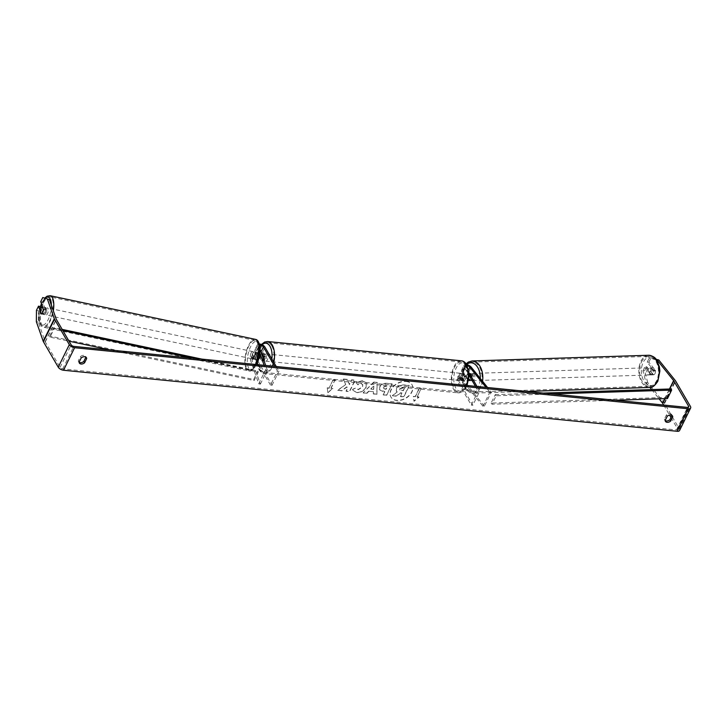 <?xml version="1.0" encoding="UTF-8"?>
<svg xmlns="http://www.w3.org/2000/svg" width="727" height="727" viewBox="0 0 727 727"><rect width="100%" height="100%" fill="white"/><g stroke="black" fill="none" stroke-linecap="round" stroke-linejoin="round"><path stroke-width="0.55" stroke-dasharray="3.63 2.73" d="M468.688 380.784L465.253 376.513A2.535 1.263 26.2 0 0 462.899 375.087A2.535 1.263 26.2 0 0 461.018 375.45A2.535 1.263 26.2 0 0 461.136 376.359L463.762 380.866A3.617 1.881 -84.3 0 0 465.98 376.359L463.353 371.851A2.535 1.263 -153.8 0 1 463.235 370.952A2.535 1.263 -153.8 0 1 465.116 370.588A2.535 1.263 -153.8 0 1 467.47 372.006L470.905 376.277A3.617 2.29 88.2 0 1 470.533 379.439A3.617 2.29 88.2 0 1 468.815 380.784A3.617 2.29 88.2 0 1 468.688 380.784L470.087 380.739L466.652 376.468A4.344 2.163 26.2 0 0 462.617 374.023A4.344 2.163 26.2 0 0 459.4 374.65A4.344 2.163 26.2 0 0 459.6 376.204L462.227 380.712A3.617 1.881 -84.3 0 0 464.444 376.204L461.818 371.697A4.344 2.163 -153.8 0 1 461.609 370.152A4.344 2.163 -153.8 0 1 464.835 369.525A4.344 2.163 -153.8 0 1 468.87 371.96L472.305 376.232A3.617 2.29 88.2 0 1 471.932 379.394A3.617 2.29 88.2 0 1 470.215 380.739A3.617 2.29 88.2 0 1 470.087 380.739M461.018 375.45L458.664 380.239A2.535 1.263 26.2 0 1 460.545 379.876A2.535 1.263 26.2 0 1 462.899 381.293L482.973 406.266L484.373 406.22L491.298 392.144L487.59 387.536M484.373 406.22L464.299 381.248A4.344 2.163 26.2 0 0 460.264 378.812A4.344 2.163 26.2 0 0 457.038 379.439A4.344 2.163 26.2 0 0 457.247 380.993L471.296 405.103L478.221 391.035L479.756 391.181L477.021 386.482M466.716 364.636A4.344 2.163 26.2 0 0 463.971 365.363A4.344 2.163 26.2 0 0 464.171 366.917L469.124 375.414M458.664 380.239A2.535 1.263 26.2 0 0 458.782 381.139L472.832 405.257L479.756 391.181M467.325 365.763A2.535 1.263 26.2 0 0 465.589 366.163A2.535 1.263 26.2 0 0 465.707 367.071L469.051 372.797M475.485 386.328L478.221 391.035M471.296 405.103L472.832 405.257M482.973 406.266L489.898 392.189L491.298 392.144M489.898 392.189L486.027 387.382M463.762 380.866L462.227 380.712M465.98 376.359L464.444 376.204M470.905 376.277L472.305 376.232M260.739 351.332A2.535 1.263 26.2 0 0 258.403 350.014A2.535 1.263 26.2 0 0 256.604 350.396A2.535 1.263 26.2 0 0 256.604 351.032L258.03 355.103A3.617 1.418 102 0 1 257.222 358.229A3.617 1.418 102 0 1 255.813 359.611L254.386 355.53A2.535 1.263 -153.8 0 1 254.395 354.903A2.535 1.263 -153.8 0 1 256.477 354.594A2.535 1.263 -153.8 0 1 258.812 356.23L261.438 360.737A3.617 1.881 -84.3 0 0 263.338 358.747A3.617 1.881 95.7 0 1 261.729 360.719L259.857 357.493L261.702 357.684A3.617 1.881 95.7 0 0 262.22 360.138A3.617 1.881 95.7 0 0 263.247 360.919L264.174 361.01A3.617 1.881 95.7 0 1 263.147 360.228A3.617 1.881 95.7 0 1 262.856 356.13A3.617 1.881 95.7 0 1 264.892 353.813A3.617 1.881 95.7 0 1 265.918 354.594A3.617 1.881 95.7 0 1 266.2 358.693A3.617 1.881 95.7 0 1 264.174 361.01M256.404 354.758A3.617 1.418 102 0 1 255.595 357.875A3.617 1.418 102 0 1 254.186 359.265L252.76 355.185A4.344 2.163 -153.8 0 1 252.769 354.104A4.344 2.163 -153.8 0 1 256.34 353.567A4.344 2.163 -153.8 0 1 260.357 356.384L262.983 360.892A3.617 1.881 -84.3 0 0 265.191 356.394L262.574 351.886A4.344 2.163 26.2 0 0 258.558 349.069A4.344 2.163 26.2 0 0 254.986 349.596A4.344 2.163 26.2 0 0 254.977 350.687L256.404 354.758L258.03 355.103M270.508 385.137L256.458 361.019A2.535 1.263 -153.8 0 0 254.123 359.374A2.535 1.263 -153.8 0 0 252.033 359.683A2.535 1.263 -153.8 0 0 252.033 360.319L260.366 384.129L258.739 383.774L250.406 359.974A4.344 2.163 -153.8 0 1 250.415 358.884A4.344 2.163 -153.8 0 1 253.987 358.356A4.344 2.163 -153.8 0 1 258.003 361.174L272.043 385.283L270.508 385.137L277.432 371.061L274.697 366.353M258.739 383.774L265.664 369.707L264.128 365.308M259.766 352.859L257.331 345.898A4.344 2.163 -153.8 0 1 257.34 344.816A4.344 2.163 -153.8 0 1 259.285 343.998M259.948 349.087L258.957 346.243A2.535 1.263 -153.8 0 1 258.957 345.616A2.535 1.263 -153.8 0 1 259.575 345.189M276.233 366.508L278.968 371.215L277.432 371.061M272.043 385.283L278.968 371.215M260.366 384.129L267.291 370.052L265.664 369.707M267.291 370.052L265.682 365.463M261.438 360.737L262.983 360.892M263.656 356.239L265.191 356.394M255.813 359.611L254.186 359.265M45.901 313.282A3.617 1.418 102 0 1 44.392 314.655A3.617 1.418 102 0 1 43.565 312.546A3.617 1.418 102 0 1 44.383 308.948A3.617 1.418 102 0 1 45.901 307.576A3.617 1.418 102 0 1 46.728 309.675A3.617 1.418 102 0 1 45.901 313.282M45.901 307.576L44.92 307.367A3.617 1.418 102 0 0 44.601 307.385L42.575 306.958M44.92 307.367A3.617 1.418 102 0 1 45.683 310.484L43.402 309.993M44.392 314.655L43.42 314.446A3.617 1.418 102 0 0 43.738 314.418L41.466 313.937M43.42 314.446A3.617 1.418 102 0 1 42.657 311.329L40.376 310.847M254.296 357.602A3.617 1.418 102 0 1 252.778 358.974A3.617 1.418 102 0 1 251.951 356.866A3.617 1.418 102 0 1 252.778 353.267A3.617 1.418 102 0 1 254.286 351.895A3.617 1.418 102 0 1 255.113 354.004A3.617 1.418 102 0 1 254.296 357.602M255.704 353.895A3.617 1.418 102 0 1 256.895 352.54L254.941 352.122A3.617 1.418 102 0 1 255.268 352.104A3.617 1.418 102 0 1 256.022 355.221L257.976 355.639A3.617 1.418 102 0 1 257.222 358.229A3.617 1.418 102 0 1 256.04 359.574L254.087 359.156A3.617 1.418 102 0 1 253.759 359.183A3.617 1.418 102 0 1 252.996 356.066L254.95 356.484A3.617 1.418 102 0 1 255.704 353.895M257.976 355.639L256.895 352.54M254.95 356.484L256.04 359.574M43.738 314.418L42.657 311.329M44.601 307.385L45.683 310.484M254.941 352.122L256.022 355.221M254.087 359.156L252.996 356.066M251.151 352.922A3.617 1.418 102 0 1 252.66 351.55A3.617 1.418 102 0 1 253.487 353.658A3.617 1.418 102 0 1 252.669 357.257A3.617 1.418 102 0 1 251.151 358.629A3.617 1.418 102 0 1 250.324 356.521A3.617 1.418 102 0 1 251.151 352.922M46.019 309.293A3.617 1.418 102 0 1 47.528 307.921A3.617 1.418 102 0 1 48.355 310.02A3.617 1.418 102 0 1 47.537 313.628A3.617 1.418 102 0 1 46.019 315A3.617 1.418 102 0 1 45.192 312.892A3.617 1.418 102 0 1 46.019 309.293M43.638 302.514A14.949 5.861 102 0 1 49.881 296.843A14.949 5.861 102 0 1 53.298 305.531A14.949 5.861 102 0 1 49.909 320.407A14.949 5.861 102 0 1 43.665 326.078A14.949 5.861 102 0 1 40.249 317.381A14.949 5.861 102 0 1 43.638 302.514M255.041 364.036A14.949 5.861 102 0 1 248.798 369.707A14.949 5.861 102 0 1 245.381 361.01A14.949 5.861 102 0 1 248.77 346.143A14.949 5.861 102 0 1 255.013 340.472A14.949 5.861 102 0 1 258.43 349.16A14.949 5.861 102 0 1 255.041 364.036M406.193 381.502A12.205 8.46 -30.2 0 1 412.073 384.856A12.205 8.46 -30.2 0 1 409.41 395.488A12.205 8.46 -30.2 0 1 396.851 400.486A12.205 8.46 -30.2 0 1 390.981 397.142A12.205 8.46 -30.2 0 1 393.643 386.5A12.205 8.46 -30.2 0 1 406.193 381.502M406.066 381.275A12.205 8.46 -30.2 0 1 411.936 384.628A12.205 8.46 -30.2 0 1 409.274 395.27A12.205 8.46 -30.2 0 1 396.724 400.268A12.205 8.46 -30.2 0 1 390.844 396.915A12.205 8.46 -30.2 0 1 393.507 386.273A12.205 8.46 -30.2 0 1 406.066 381.275M670.966 417.516L677.519 428.776A2.172 1.081 -153.8 0 1 677.619 429.548A2.172 1.081 -153.8 0 1 676.464 429.939L62.722 368.898A2.172 1.081 -153.8 0 1 60.087 367.362L45.274 341.926A2.172 1.081 -153.8 0 1 45.165 341.69L38.304 322.097L38.422 310.72L40.458 306.585M345.579 384.301L343.308 378.994L347.352 379.394L349.333 384.383L351.586 379.812L354.994 380.157L349.451 391.417L346.043 391.071L347.479 388.163L346.852 386.773L341.699 390.644L337.61 390.235L345.716 384.519L343.308 378.994M368.625 391.226L373.387 391.699L373.269 393.78L376.795 394.134L377.131 382.347L373.869 382.02L363.118 392.771L366.753 393.134L368.625 391.226L373.387 391.699M671.948 415.408A3.617 2.508 149.8 0 0 671.703 414.635A3.617 2.508 149.8 0 0 669.967 413.645A3.617 2.508 149.8 0 0 666.414 414.963L664.378 419.097A3.617 2.508 149.8 0 0 664.623 419.97A3.617 2.508 149.8 0 0 665.169 420.56M79.107 362.264A3.617 2.508 -30.2 0 1 78.561 361.673A3.617 2.508 -30.2 0 1 78.316 360.81L80.352 356.666A3.617 2.508 -30.2 0 1 83.905 355.349A3.617 2.508 -30.2 0 1 85.641 356.348A3.617 2.508 -30.2 0 1 85.877 357.111M327.241 387.827L327.85 392.489L332.775 388.372L330.93 388.191L335.083 379.748L333.239 379.567L329.086 388.009L327.241 387.827L327.85 392.489M417.025 396.751L418.87 396.942L413.945 401.05L413.336 396.388L415.181 396.569L419.334 388.127L421.178 388.309L417.153 396.978L421.178 388.309M379.767 386.773L379.585 389.717L384.728 391.553L383.147 394.77L386.555 395.106L392.098 383.847L386.828 383.32C383.529 383.065 381.175 384.219 379.767 386.773L379.721 389.945L383.174 391.608L384.728 391.553M352.577 389.299L353.022 390.39L356.766 392.38C360.774 392.507 363.836 390.772 365.981 387.191L366.144 382.729L362.391 380.657L356.021 382.484L357.684 384.556L361.028 383.502L362.619 384.401L362.482 386.809L358.066 389.518L355.966 387.882L352.577 389.299L353.158 390.617L356.902 392.607C360.901 392.725 363.973 390.999 366.108 387.409L366.281 382.956L362.519 380.884L356.021 382.484M356.148 382.711L357.82 384.783L361.155 383.729L362.746 384.628L362.628 387L358.193 389.745L355.966 387.882L352.704 389.518M80.352 356.666L81.142 358.02M666.414 414.963L667.204 416.307M647.693 382.484L644.613 370.797L642.932 370.852L646.012 382.538L647.693 382.484L664.224 403.049A4.344 2.163 -153.8 0 1 664.551 403.521L679.363 428.957A4.344 2.163 -153.8 0 1 679.572 430.502M663.696 405.048L669.54 415.081M646.012 382.538L649.947 387.436M651.674 389.59L659.107 398.823M41.085 308.357L43.193 314.382A3.617 1.418 -78 0 0 45.41 309.884L42.675 302.087L44.711 297.952M42.675 302.087L40.721 301.669M38.422 310.72L36.468 310.302M642.932 370.852L644.967 366.717L651.537 374.896A3.617 2.29 -91.8 0 0 651.674 374.896A3.617 2.29 -91.8 0 0 653.382 373.551A3.617 2.29 -91.8 0 0 653.755 370.397L647.184 362.21L649.211 358.084L656.063 359.302M656.481 359.874L649.211 358.084M647.184 362.21L648.866 362.155L655.436 370.343A3.617 2.29 88.2 0 1 655.063 373.496A3.617 2.29 88.2 0 1 653.346 374.841A3.617 2.29 88.2 0 1 653.219 374.841L646.648 366.662L644.967 366.717M651.537 374.896L653.219 374.841M648.866 362.155L650.892 358.029M644.613 370.797L646.648 366.662M36.35 321.679L38.304 322.097M653.755 370.397L655.436 370.343M664.378 419.097L665.169 420.451M45.41 309.884L43.456 309.466M43.193 314.382L41.239 313.973M78.316 360.81L79.098 362.164M392.489 395.806L396.433 396.197L400.595 393.034L402.095 393.18L400.413 396.597L403.83 396.933L409.383 385.655L403.549 385.074L398.932 385.901L396.533 388.445L396.397 391.226L397.369 392.171L392.362 395.579L396.306 395.979L400.468 392.807L401.967 392.953L400.277 396.369L403.694 396.715L409.246 385.428L403.421 384.847L398.805 385.673L396.406 388.227L396.26 390.999L397.233 391.944L392.362 395.579M327.977 392.716L332.775 388.372M332.902 388.6L330.93 388.191M331.058 388.418L335.083 379.748M329.086 388.009L333.239 379.567M333.375 379.785L335.22 379.976M329.213 388.236L327.368 388.045M421.315 388.536L419.334 388.127M417.153 396.978L418.997 397.16L414.072 401.277L413.463 396.615L415.181 396.569M415.308 396.797L419.47 388.354M373.524 391.926L373.269 393.78M373.405 394.007L376.795 394.134M376.922 394.361L377.131 382.347M377.268 382.575L373.869 382.02M373.996 382.248L363.118 392.771M363.246 392.998L366.753 393.134M366.881 393.362L368.753 391.453M373.66 389.408L370.924 389.136L373.851 386.092L373.66 389.408L370.788 388.909L373.714 385.864L373.533 389.181M384.865 391.771L383.147 394.77M383.274 394.988L386.555 395.106M386.682 395.334L392.098 383.847M392.226 384.074L386.955 383.547C383.656 383.293 381.302 384.447 379.894 386.991M383.229 387.482L385.928 386.191L387.527 386.355L386.064 389.327L383.165 388.554L383.102 387.255L385.801 385.973L387.4 386.128L385.928 389.109L383.038 388.327L383.22 387.509M343.435 379.221L347.479 379.621L349.469 384.61L351.714 380.039L355.121 380.385L349.587 391.644L346.179 391.299L347.606 388.391L346.988 386.991L341.835 390.872L337.61 390.235M337.737 390.463L345.716 384.519M399.741 388.763L402.267 387.573L404.503 387.8L403.167 390.508L399.696 389.708L399.741 388.763L404.503 387.8M404.63 388.018L403.303 390.726L399.823 389.936L399.877 388.981M652.255 373.587A3.617 2.29 88.2 0 1 650.547 374.932A3.617 2.29 88.2 0 1 648.402 372.915A3.617 2.29 88.2 0 1 648.602 369.043A3.617 2.29 88.2 0 1 650.32 367.698A3.617 2.29 88.2 0 1 652.455 369.725A3.617 2.29 88.2 0 1 652.255 373.587M650.956 371.579A3.617 2.29 88.2 0 1 651.41 368.952A3.617 2.29 88.2 0 1 652.901 367.635L655.509 370.879A3.617 2.29 88.2 0 1 655.063 373.496A3.617 2.29 88.2 0 1 653.564 374.823L650.956 371.579L649.002 371.642A3.617 2.29 88.2 0 0 651.392 374.905A3.617 2.29 88.2 0 0 651.61 374.887L653.564 374.823M655.509 370.879L653.546 370.943A3.617 2.29 88.2 0 0 651.156 367.671A3.617 2.29 88.2 0 0 650.938 367.698L652.901 367.635M473.05 379.358A3.617 2.29 88.2 0 1 471.341 380.703A3.617 2.29 88.2 0 1 469.197 378.685A3.617 2.29 88.2 0 1 469.397 374.814A3.617 2.29 88.2 0 1 471.105 373.469A3.617 2.29 88.2 0 1 473.25 375.495A3.617 2.29 88.2 0 1 473.05 379.358M466.425 377.513A3.617 2.29 88.2 0 1 466.879 374.896A3.617 2.29 88.2 0 1 468.37 373.578L470.051 373.524A3.617 2.29 88.2 0 1 470.269 373.496A3.617 2.29 88.2 0 1 472.659 376.768L470.978 376.822A3.617 2.29 88.2 0 1 470.533 379.439A3.617 2.29 88.2 0 1 469.033 380.766L470.714 380.712A3.617 2.29 88.2 0 1 470.496 380.73A3.617 2.29 88.2 0 1 468.106 377.458L466.425 377.513L469.033 380.766M470.978 376.822L468.37 373.578M651.61 374.887L649.002 371.642M650.938 367.698L653.546 370.943M470.051 373.524L472.659 376.768M470.714 380.712L468.106 377.458M474.449 379.312A3.617 2.29 88.2 0 1 472.741 380.657A3.617 2.29 88.2 0 1 470.596 378.64A3.617 2.29 88.2 0 1 470.796 374.768A3.617 2.29 88.2 0 1 472.505 373.424A3.617 2.29 88.2 0 1 474.649 375.45A3.617 2.29 88.2 0 1 474.449 379.312M650.856 373.633A3.617 2.29 88.2 0 1 649.147 374.978A3.617 2.29 88.2 0 1 647.003 372.96A3.617 2.29 88.2 0 1 647.203 369.089A3.617 2.29 88.2 0 1 648.92 367.744A3.617 2.29 88.2 0 1 651.056 369.77A3.617 2.29 88.2 0 1 650.856 373.633M641.487 361.973A14.949 9.46 88.2 0 1 648.548 356.421A14.949 9.46 88.2 0 1 657.399 364.781A14.949 9.46 88.2 0 1 656.581 380.748A14.949 9.46 88.2 0 1 649.511 386.301A14.949 9.46 88.2 0 1 640.66 377.94A14.949 9.46 88.2 0 1 641.487 361.973M465.08 367.653A14.949 9.46 88.2 0 1 472.141 362.101A14.949 9.46 88.2 0 1 480.992 370.461A14.949 9.46 88.2 0 1 480.165 386.428A14.949 9.46 88.2 0 1 473.104 391.98A14.949 9.46 88.2 0 1 464.253 383.62A14.949 9.46 88.2 0 1 465.08 367.653M262.12 353.586L263.637 353.74A3.617 1.881 95.7 0 1 263.965 353.722A3.617 1.881 95.7 0 1 264.992 354.503A3.617 1.881 95.7 0 1 265.519 356.957L263.665 356.775M259.857 357.493A3.617 1.881 95.7 0 1 261.547 353.64M263.247 360.919A3.617 1.881 95.7 0 0 263.574 360.901L261.729 360.719M459.937 379.803A3.617 1.881 95.7 0 1 459.646 375.705A3.617 1.881 95.7 0 1 461.681 373.387A3.617 1.881 95.7 0 1 462.708 374.169A3.617 1.881 95.7 0 1 462.99 378.267A3.617 1.881 95.7 0 1 460.963 380.584A3.617 1.881 95.7 0 1 459.937 379.803M464.117 373.678L462.272 373.496A3.617 1.881 95.7 0 1 462.599 373.478A3.617 1.881 95.7 0 1 463.626 374.26A3.617 1.881 95.7 0 1 464.144 376.713L465.998 376.904A3.617 1.881 95.7 0 1 464.053 380.839L462.181 377.622A3.617 1.881 95.7 0 1 464.117 373.678L465.998 376.904M462.181 377.622L460.336 377.44A3.617 1.881 95.7 0 0 460.854 379.894A3.617 1.881 95.7 0 0 461.881 380.675A3.617 1.881 95.7 0 0 462.208 380.657L464.053 380.839M462.208 380.657L460.336 377.44M462.272 373.496L464.144 376.713M263.637 353.74L265.519 356.957M263.574 360.901L261.702 357.684M264.683 360.383A3.617 1.881 95.7 0 1 264.392 356.285A3.617 1.881 95.7 0 1 266.427 353.967A3.617 1.881 95.7 0 1 267.454 354.749A3.617 1.881 95.7 0 1 267.745 358.847A3.617 1.881 95.7 0 1 265.709 361.165A3.617 1.881 95.7 0 1 264.683 360.383M458.401 379.648A3.617 1.881 95.7 0 1 458.11 375.55A3.617 1.881 95.7 0 1 460.136 373.233A3.617 1.881 95.7 0 1 461.163 374.014A3.617 1.881 95.7 0 1 461.454 378.113A3.617 1.881 95.7 0 1 459.428 380.43A3.617 1.881 95.7 0 1 458.401 379.648M465.498 365.208A14.949 7.779 95.7 0 1 466.698 382.129A14.949 7.779 95.7 0 1 458.301 391.708A14.949 7.779 95.7 0 1 454.057 388.454A14.949 7.779 95.7 0 1 452.866 371.542A14.949 7.779 95.7 0 1 461.263 361.964A14.949 7.779 95.7 0 1 465.498 365.208M271.789 345.943A14.949 7.779 95.7 0 1 272.979 362.855A14.949 7.779 95.7 0 1 264.592 372.433A14.949 7.779 95.7 0 1 260.348 369.189A14.949 7.779 95.7 0 1 259.148 352.268A14.949 7.779 95.7 0 1 267.545 342.69A14.949 7.779 95.7 0 1 271.789 345.943M615.315 400.241L492.015 404.212L496.177 395.77L552.22 393.961M667.477 398.56L666.568 397.424L491.107 403.076L495.26 394.634L496.177 395.77M491.107 403.076L492.015 404.212M543.369 393.08L495.26 394.634M666.568 397.424L670.721 388.972M110.713 350.05L254.087 380.548L258.249 372.106L193.073 358.238M62.84 330.531L54.207 328.695L50.054 337.146L69.038 341.181M50.054 337.146L49.672 336.056L253.714 379.467L257.867 371.015L258.249 372.106M253.714 379.467L254.087 380.548M49.672 336.056L53.825 327.613L62.177 329.395M201.924 359.12L257.867 371.015M54.207 328.695L53.825 327.613M468.87 371.96L471.223 367.171M464.299 381.248L466.652 376.468M461.818 371.697L464.171 366.917M467.47 372.006L468.615 369.689M463.353 371.851L465.707 367.071M458.782 381.139L461.136 376.359M457.247 380.993L459.6 376.204M462.899 381.293L465.253 376.513M250.406 359.974L252.76 355.185M254.977 350.687L257.331 345.898M262.574 351.886L264.928 347.097M256.604 351.032L258.957 346.243M256.458 361.019L258.812 356.23M258.003 361.174L260.357 356.384M252.033 360.319L254.386 355.53M50.127 295.707A16.103 6.316 -78 0 0 43.402 301.814A16.103 6.316 -78 0 0 39.749 317.844A16.103 6.316 -78 0 0 43.42 327.214A16.103 6.316 -78 0 0 50.154 321.098A16.103 6.316 -78 0 0 53.316 310.811M41.521 303.941A14.295 5.607 102 0 1 42.148 302.55A14.295 5.607 102 0 1 45.274 298.152M51.381 305.285A14.295 5.607 102 0 1 48.146 319.671A14.295 5.607 102 0 1 40.258 323.506A14.295 5.607 102 0 1 40.503 306.721M255.422 364.445A16.103 6.316 102 0 1 255.286 364.727A16.103 6.316 102 0 1 248.552 370.843A16.103 6.316 102 0 1 244.881 361.473A16.103 6.316 102 0 1 248.534 345.452A16.103 6.316 102 0 1 255.259 339.336M256.531 363.991A14.295 5.607 -78 0 0 259.003 344.316A14.295 5.607 -78 0 0 250.533 346.879A14.295 5.607 -78 0 0 248.061 366.553A14.295 5.607 -78 0 0 256.531 363.991M676.464 429.939L687.542 407.42M62.722 368.898L73.8 346.379M45.165 341.69L56.252 319.171M45.274 341.926L56.361 319.407M60.087 367.362L71.173 344.843M677.519 428.776L688.024 407.42M665.023 398.632L669.758 389.009M664.732 398.641L669.467 389.018M664.224 403.049L675.301 380.53M664.551 403.521L675.628 381.003M679.363 428.957L690.441 406.438M648.511 355.267A16.103 10.196 -91.8 0 0 640.905 361.246A16.103 10.196 -91.8 0 0 640.014 378.449A16.103 10.196 -91.8 0 0 649.547 387.455M657.644 380.294A14.295 9.051 88.2 0 1 644.958 382.438A14.295 9.051 88.2 0 1 643.213 362.337A14.295 9.051 88.2 0 1 655.908 360.201A14.295 9.051 88.2 0 1 657.644 380.294M482.546 381.257A16.103 10.196 88.2 0 1 480.747 387.155A16.103 10.196 88.2 0 1 473.141 393.134A16.103 10.196 88.2 0 1 463.608 384.129A16.103 10.196 88.2 0 1 464.489 366.926A16.103 10.196 88.2 0 1 472.105 360.946M466.652 364.536A14.295 9.051 -91.8 0 0 464.008 368.107A14.295 9.051 -91.8 0 0 465.753 388.209A14.295 9.051 -91.8 0 0 478.439 386.064A14.295 9.051 -91.8 0 0 480.256 378.413M461.372 360.81A16.103 8.379 -84.3 0 0 452.33 371.124A16.103 8.379 -84.3 0 0 453.621 389.363A16.103 8.379 -84.3 0 0 458.192 392.862A16.103 8.379 -84.3 0 0 466.271 385.41M455.847 388.109A14.295 7.443 95.7 0 1 456.138 368.08A14.295 7.443 95.7 0 1 466.789 365.872A14.295 7.443 95.7 0 1 466.507 385.892A14.295 7.443 95.7 0 1 455.847 388.109M273.77 362.282A16.103 8.379 95.7 0 1 264.474 373.587A16.103 8.379 95.7 0 1 259.902 370.088A16.103 8.379 95.7 0 1 258.621 351.859A16.103 8.379 95.7 0 1 267.663 341.536M262.056 344.725A14.295 7.443 -84.3 0 0 259.057 368.534A14.295 7.443 -84.3 0 0 266.436 370.57A14.295 7.443 -84.3 0 0 271.843 358.965M468.815 380.784L470.215 380.739M461.609 370.152L463.971 365.363M463.235 370.952L465.589 366.163M459.4 374.65L457.038 379.439M257.34 344.816L254.986 349.596M256.604 350.396L258.957 345.616M252.769 354.104L250.415 358.884M252.033 359.683L254.395 354.903M44.838 297.997L41.43 303.695M256.531 364.445C253.459 369.807 250.797 371.933 248.552 370.843L43.42 327.214L41.403 326.141L39.658 323.342L38.84 319.553L38.795 315.082L40.394 306.576M254.286 351.895L255.268 352.104M253.759 359.183L252.778 358.974M252.66 351.55L47.528 307.921M251.151 358.629L46.019 315M248.798 369.707L43.665 326.078M255.013 340.472L49.881 296.843M688.705 407.029L677.619 429.548M651.674 374.896L653.346 374.841M665.405 421.324L664.623 419.97M671.703 414.635L672.493 415.989M79.343 363.027L78.561 361.673M85.641 356.348L86.431 357.702M466.161 363.8L463.781 367.271L461.772 377.395L462.299 381.693L464.598 387.655C465.971 390.744 468.815 392.571 473.141 393.134L526.621 391.417M650.547 374.932L651.392 374.905M650.32 367.698L651.156 367.671M471.341 380.703L470.496 380.73M470.269 373.496L471.105 373.469M472.741 380.657L649.147 374.978M472.505 373.424L648.92 367.744M472.141 362.101L648.548 356.421M473.104 391.98L649.511 386.301M261.466 344.471L258.721 349.051L256.858 356.721L256.867 362.31L259.03 369.598C260.62 372.115 262.438 373.451 264.474 373.587L458.192 392.862L462.299 391.771L464.926 389.263L467.07 385.492M263.965 353.722L264.892 353.813M461.681 373.387L462.599 373.478M460.963 380.584L461.881 380.675M266.427 353.967L460.136 373.233M265.709 361.165L459.428 380.43M264.592 372.433L458.301 391.708M267.545 342.69L461.263 361.964"/><path stroke-width="1.09" d="M487.59 387.536L471.223 367.171A4.344 2.163 26.2 0 0 466.716 364.636M486.027 387.382L469.824 367.217A2.535 1.263 26.2 0 0 467.325 365.763M469.051 372.797L477.021 386.482M469.124 375.414L475.485 386.328M264.128 365.308L259.766 352.859M259.285 343.998A4.344 2.163 -153.8 0 1 264.928 347.097L276.233 366.508M259.575 345.189A2.535 1.263 -153.8 0 1 263.383 346.943L274.697 366.353M261.547 353.64A3.617 1.881 95.7 0 1 261.793 353.558L263.665 356.775A3.617 1.881 95.7 0 1 263.338 358.747A3.617 1.881 -84.3 0 0 263.656 356.239L261.029 351.732A2.535 1.263 26.2 0 0 260.739 351.332M265.682 365.463L259.948 349.087M41.13 308.257A3.617 1.418 102 0 1 42.32 306.903L43.402 309.993A3.617 1.418 102 0 1 42.648 312.583A3.617 1.418 102 0 1 41.466 313.937L40.376 310.847A3.617 1.418 102 0 1 41.13 308.257M656.063 359.302L658.771 359.965L657.09 360.019L673.62 380.584A2.172 1.081 -153.8 0 1 673.784 380.821L688.596 406.257A2.172 1.081 -153.8 0 1 688.705 407.029A2.172 1.081 -153.8 0 1 687.542 407.42L73.8 346.379A2.172 1.081 -153.8 0 1 71.173 344.843L56.361 319.407A2.172 1.081 -153.8 0 1 56.252 319.171L49.381 299.579L42.757 297.534L49.381 299.579M665.169 420.56A3.617 2.508 149.8 0 0 669.912 419.652L671.948 415.508A3.617 2.508 149.8 0 0 671.948 415.408M85.877 357.111A3.617 2.508 -30.2 0 1 85.886 357.211L83.85 361.355A3.617 2.508 -30.2 0 1 79.107 362.264M81.142 358.02A3.617 2.508 -30.2 0 1 84.686 356.703A3.617 2.508 -30.2 0 1 86.431 357.702A3.617 2.508 -30.2 0 1 86.677 358.565L84.632 362.709A3.617 2.508 -30.2 0 1 79.343 363.027A3.617 2.508 -30.2 0 1 79.098 362.164L81.142 358.02M670.748 414.999A3.617 2.508 149.8 0 0 667.204 416.307L665.169 420.451A3.617 2.508 149.8 0 0 665.405 421.324A3.617 2.508 149.8 0 0 670.703 421.006L672.739 416.862A3.617 2.508 149.8 0 0 672.493 415.989A3.617 2.508 149.8 0 0 670.748 414.999M658.771 359.965L675.301 380.53A4.344 2.163 -153.8 0 1 675.628 381.003L690.441 406.438A4.344 2.163 -153.8 0 1 690.65 407.983L679.572 430.502A4.344 2.163 -153.8 0 1 677.246 431.293L63.513 370.243A4.344 2.163 -153.8 0 1 58.242 367.171L43.429 341.745A4.344 2.163 -153.8 0 1 43.211 341.281L36.35 321.679L36.468 310.302L38.504 306.176L41.239 313.973A3.617 1.418 102 0 0 43.456 309.466L40.721 301.669L42.757 297.534M690.65 407.983A4.344 2.163 -153.8 0 1 688.333 408.774L74.59 347.724A4.344 2.163 -153.8 0 1 69.329 344.653L54.516 319.226A4.344 2.163 -153.8 0 1 54.298 318.762L47.428 299.16M659.107 398.823L662.542 403.103A2.172 1.081 -153.8 0 1 662.706 403.34L663.696 405.048M669.54 415.081L670.966 417.516M649.947 387.436L651.674 389.59M41.085 308.357L40.458 306.585L38.504 306.176M657.09 360.019L656.481 359.874M669.912 419.652L670.703 421.006M671.948 415.508L672.739 416.862M83.85 361.355L84.632 362.709M85.886 357.211L86.677 358.565M615.315 400.241L667.477 398.56L671.639 390.108L552.22 393.961M671.639 390.108L670.721 388.972L543.369 393.08M69.038 341.181L110.713 350.05M62.84 330.531L193.073 358.238M62.177 329.395L201.924 359.12M468.615 369.689L469.824 367.217M261.029 351.732L263.383 346.943M53.316 310.811A16.103 6.316 -78 0 0 50.127 295.707L47.064 296.198L44.838 297.997M45.274 298.152A14.295 5.607 102 0 1 51.381 305.285M50.127 295.707L255.259 339.336A16.103 6.316 102 0 1 258.93 348.542A16.103 6.316 102 0 1 255.422 364.445M40.503 306.721A14.295 5.607 102 0 1 41.521 303.941M677.246 431.293L688.333 408.774M63.513 370.243L74.59 347.724M43.211 341.281L54.298 318.762M688.024 407.42L688.596 406.257M662.706 403.34L665.023 398.632M669.758 389.009L673.784 380.821M662.542 403.103L664.732 398.641M669.467 389.018L673.62 380.584M58.242 367.171L69.329 344.653M43.429 341.745L54.516 319.226M649.547 387.455A16.103 10.196 -91.8 0 0 657.163 381.475A16.103 10.196 -91.8 0 0 658.053 364.272A16.103 10.196 -91.8 0 0 648.511 355.267C652.837 355.83 655.69 357.666 657.054 360.756L659.353 366.708L659.889 371.015L657.871 381.139C654.954 385.737 652.183 387.836 649.547 387.455L526.621 391.417M648.511 355.267L472.105 360.946A16.103 10.196 88.2 0 1 482.546 381.257M480.256 378.413A14.295 9.051 -91.8 0 0 475.976 365.154A14.295 9.051 -91.8 0 0 466.652 364.536M466.271 385.41A16.103 8.379 -84.3 0 0 465.943 364.309A16.103 8.379 -84.3 0 0 461.372 360.81C463.408 360.946 465.216 362.273 466.816 364.8L469.124 374.614L467.07 385.492M461.372 360.81L267.663 341.536A16.103 8.379 95.7 0 1 272.234 345.034A16.103 8.379 95.7 0 1 273.77 362.282M271.843 358.965A14.295 7.443 -84.3 0 0 269.999 346.297A14.295 7.443 -84.3 0 0 262.056 344.725M255.259 339.336C261.066 339.845 261.356 355.285 256.531 364.445L256.477 364.545M41.43 303.695L40.394 306.576M472.105 360.946L468.27 362.101L466.161 363.8M267.663 341.536L264.683 342.026L261.466 344.471"/></g></svg>
